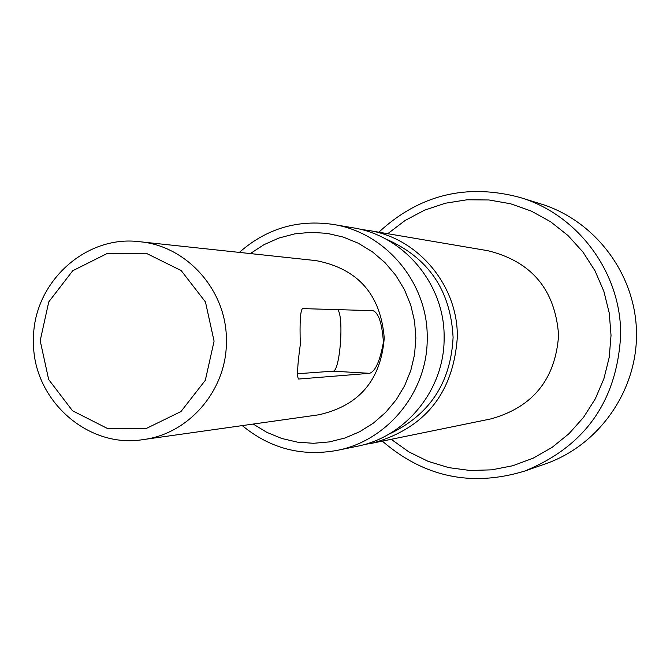 <?xml version="1.0" encoding="UTF-8"?>
<svg xmlns="http://www.w3.org/2000/svg" width="670" height="670" viewBox="0 0 670 670"><rect width="100%" height="100%" fill="white"/><g stroke="black" fill="none" stroke-linecap="round" stroke-linejoin="round"><path stroke-width="1" d="M520.062 197.474L540.824 203.915C595.412 220.732 635.612 274.373 636.5 332.362C637.555 390.35 599.181 445.316 545.187 463.95L524.652 471.085C584.893 446.496 616.903 401.255 620.655 335.36C621.509 273.435 578.436 214.777 520.062 197.474C466.521 183.153 419.445 194.719 378.835 232.189M382.335 441.128C424.185 477.207 471.621 487.199 524.652 471.085M300.328 344.439C299.616 322.647 300.336 310.704 302.472 308.602L372.997 310.679C378.6 312.84 382.076 323.35 383.408 342.203C380.032 360.904 375.435 371.272 369.614 373.316L298.56 379.053C296.81 377.135 297.396 365.594 300.328 344.439M337.755 309.641C344.213 316.826 339.925 372.151 332.965 371.172L297.145 373.768M387.754 233.704L405.199 220.413L424.571 210.162L445.357 203.219L467.015 199.786L488.966 199.97L510.624 203.78L531.402 211.134L550.74 221.837L568.093 235.614L583 252.104L595.035 270.847L603.871 291.358L609.256 313.058L611.032 335.368L609.223 357.303L603.93 378.642L595.295 398.834L583.562 417.326L569.031 433.649L552.114 447.376L533.236 458.146L512.927 465.7L491.696 469.846L470.114 470.482L448.741 467.627L428.113 461.345L408.775 451.823L391.205 439.311M333.107 224.416L353.015 227.8C404.102 235.606 445.031 284.666 444.118 337.697C444.763 389.236 406.037 437.075 356.683 446.379L336.893 450.424C387.863 440.818 427.87 391.355 427.209 338.057C428.155 283.209 385.861 232.473 333.107 224.416C297.606 219.283 266.359 228.612 239.366 252.397M242.264 425.601C270.052 448.465 301.592 456.747 336.893 450.424M364.405 444.495L372.143 443.213C424.897 428.498 453.288 393.231 457.325 337.42C458.221 285.805 418.356 238.051 368.575 230.447L360.795 229.425M385.216 238.738C428.046 257.096 450.667 289.993 453.096 337.42C450.776 383.148 429.244 415.459 388.5 434.369M368.575 230.447L488.028 250.739C531.729 261.585 555.254 289.767 558.613 335.293C555.413 379.346 532.826 407.226 490.85 418.918L372.143 443.213M250.329 253.578L264.039 244.642L278.963 238.017L294.741 233.872L310.981 232.306L327.27 233.378L343.208 237.063L358.4 243.277L372.453 251.87L385.007 262.632L395.752 275.303L404.395 289.549L410.735 305.026L414.588 321.34L415.861 338.065L414.571 354.505L410.785 370.527L404.613 385.753L396.188 399.797L385.736 412.326L373.517 423.03L359.815 431.656L344.991 437.996L329.389 441.907L313.401 443.297L297.413 442.141L281.802 438.481L266.945 432.401L253.193 424.06M226.385 341.13C227.306 291.366 187.474 245.923 139.779 241.736C84.788 234.508 32.219 283.829 33.5 340.611C31.959 398.784 87.041 448.967 143.104 439.604C189.325 433.909 227.071 389.546 226.385 341.13M214.082 341.147L205.322 380.309L180.95 411.556L145.901 428.674L107.208 428.356L72.536 410.785L48.659 379.505L40.192 340.687L48.759 301.902L72.729 270.747L107.46 253.352L146.161 253.243L181.16 270.554L205.447 301.944L214.082 341.147M139.779 241.736L316.106 260.622C357.973 268.729 380.686 294.549 384.245 338.065C380.87 380.233 359.019 405.819 318.685 414.814L143.104 439.604M369.614 373.316L332.965 371.172"/></g></svg>
